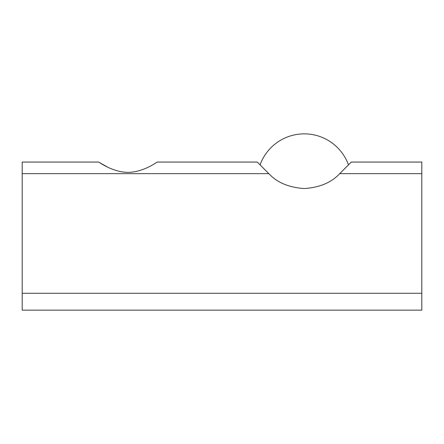 <?xml version="1.0" encoding="UTF-8"?>
<svg xmlns="http://www.w3.org/2000/svg" width="444" height="444" viewBox="0 0 444 444"><rect width="100%" height="100%" fill="white"/><g stroke="black" fill="none" stroke-linecap="round" stroke-linejoin="round"><path stroke-width="0.67" d="M98.596 162.06L22.2 162.06L22.2 310.145L421.8 310.145L421.8 162.06L351.282 162.06L339.699 173.643C331.418 182.556 319.63 187.523 304.329 188.545C288.922 187.529 277.095 182.567 268.842 173.643L257.259 162.06L157.359 162.06C157.309 161.633 144.172 172.133 127.989 172.372C111.816 172.155 98.607 161.616 98.596 162.06L107.381 166.988M348.479 164.868A47.014 47.014 0 0 0 260.067 164.868M268.842 173.643L22.2 173.643M421.8 173.643L339.699 173.643M421.8 293.273L22.2 293.273"/></g></svg>
